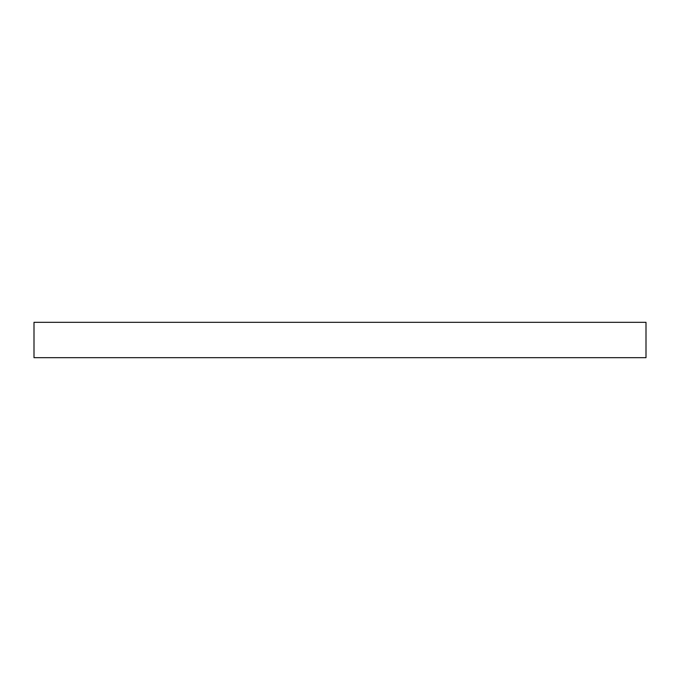 <?xml version="1.0" encoding="UTF-8"?>
<svg xmlns="http://www.w3.org/2000/svg" width="680" height="680" viewBox="0 0 680 680"><rect width="100%" height="100%" fill="white"/><g stroke="black" fill="none" stroke-linecap="round" stroke-linejoin="round"><path stroke-width="1.02" d="M646 322.32L34 322.32L34 357.68L646 357.68L646 322.32L646 357.68L34 357.68L34 322.32L646 322.32"/></g></svg>
